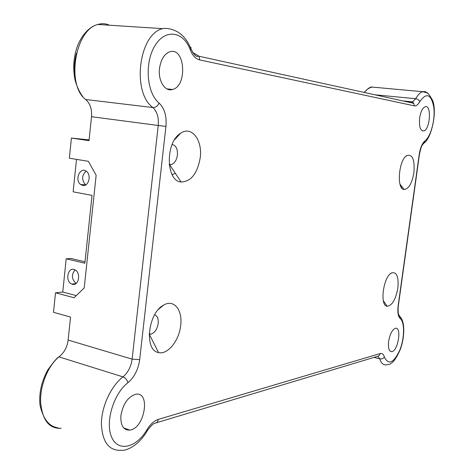 <?xml version="1.0" encoding="UTF-8"?>
<svg xmlns="http://www.w3.org/2000/svg" width="474" height="474" viewBox="0 0 474 474"><rect width="100%" height="100%" fill="white"/><g stroke="black" fill="none" stroke-linecap="round" stroke-linejoin="round"><path stroke-width="0.71" d="M86.102 171.108C81.741 175.315 81.51 179.842 85.427 184.682L85.747 184.907M82.725 185.464L80.716 184.558C74.181 180.025 80.331 165.971 86.517 171.416C91.713 175.208 88.525 186.928 82.725 185.464M75.028 269.884C71.224 274.766 71.598 279.275 76.142 283.416M72.404 284.246L71.793 284.044C64.695 281.473 67.871 266.216 74.785 269.765C81.244 272.349 78.927 286.332 72.404 284.246M413.891 172.755C411.971 183.379 408.718 188.96 404.132 189.499C396.27 189.452 398.705 159.471 406.976 155.496C412.599 154.145 414.904 159.898 413.891 172.755M397.852 288.133C395.683 299.598 392.105 305.635 387.128 306.24C379.437 305.819 383.336 276.496 391.601 272.941C396.756 271.643 398.841 276.709 397.852 288.133M172.103 144.529C175.955 145.287 177.72 148.806 177.406 155.081C176.595 160.242 174.556 163.412 171.292 164.597L169.23 164.573M200.212 157.783C197.391 173.579 191.016 181.655 181.086 182.01C165.882 181.246 165.142 142.514 180.47 133.354C191.472 125.272 202.73 140.014 200.212 157.783M154.637 314.795C157.368 315.868 158.553 318.747 158.203 323.428C157.172 329.317 154.731 332.896 150.862 334.17L149.192 334.117M180.683 325.454C179.208 340.563 167.66 355.05 158.529 352.549C144.001 350.642 147.858 313.095 163.524 305.173C173.822 298.756 182.804 309.966 180.683 325.454M388.633 341.345C389.995 333.951 392.288 329.596 395.506 328.286C401.97 326.657 398.095 351.038 391.808 351.601C389.03 351.483 387.969 348.064 388.633 341.345M419.65 117.919C420.728 111.568 422.601 107.829 425.267 106.697C431.832 104.529 430.102 129.912 423.661 130.948C420.266 130.759 418.927 126.416 419.65 117.919M120.911 415.508C123.074 403.86 127.986 396.791 135.659 394.291C150.916 391.014 144.783 428.502 129.829 430.096C123.382 430.279 120.408 425.421 120.911 415.508M159.507 68.446C160.834 59.54 164.235 54 169.716 51.826C185.038 46.488 187.745 85.984 172.56 89.468C165.094 92.08 157.901 80.858 159.507 68.446M172.092 174.592L175.404 173.413M401.679 186.341L401.502 187.639M76.504 159.371L73.138 191.834L92.027 195.389L84.864 263.23L66.206 258.78L70.94 258.472L85.012 261.814M61.051 428.3C49.1 428.869 42.293 420.136 40.628 402.1C39.958 385.249 48.164 365.667 58.93 356.863C64.073 352.923 67.142 347.324 68.138 340.065L70.543 317.088L53.503 312.307L55.505 292.802L74.104 297.743L84.212 287.949L96.139 175.279L88.407 161.326L69.346 158.198L71.42 138.053L89.094 139.895M55.505 292.802L62.758 292.031L66.206 258.78M62.758 292.031L76.308 295.604M190.323 49.942C192.58 55.624 195.715 58.954 199.72 59.925L414.347 105.85C416.237 106.152 418.038 104.766 419.763 101.691C426.44 92.217 431.121 94.03 433.793 107.112C435.375 119.324 430.955 136.358 424.982 140.837C422.204 143.278 420.284 147.817 419.223 154.441L398.148 305.748C397.396 312.147 398.065 316.389 400.163 318.481C404.891 322.243 404.6 338.383 399.712 350.316C393.533 363.191 388.419 365.418 384.378 357.005C383.502 354.22 382.091 353.071 380.142 353.563L158.292 419.395C154.168 420.728 150.388 424.165 146.964 429.711C136.435 447.729 118.233 452.445 111.71 437.318C104.873 422.524 113.541 393.604 127.897 382.731C134.367 377.174 138.301 369.477 139.688 359.642L165.936 126.416C166.812 116.1 164.531 108.321 159.092 103.083C146.685 93.082 144.274 62.746 154.98 45.646C165.444 28.233 183.634 31.361 190.323 49.942L190.951 49.035C187.823 40.794 183.13 34.952 176.891 31.515C170.409 28.108 164.348 28.073 162.659 28.641C138.704 34.004 131.648 92.436 152.883 107.545C157.107 111.544 158.891 117.522 158.227 125.474L91.523 116.711L89.011 140.671L71.42 138.053M364.222 92.454C366.817 89.39 369.483 87.601 372.209 87.086L376.184 87.447M91.523 116.711C92.08 109.109 90.131 103.379 85.67 99.51C66.087 85.213 74.963 29.619 97.911 24.47L98.017 24.435C102.005 23.25 105.826 23.51 109.47 25.217M427.832 93.526C426.316 91.849 424.609 91.239 422.719 91.707C420.266 92.389 417.932 94.723 415.71 98.71L374.916 94.794M76.51 53.094C74.418 60.571 73.938 68.386 75.076 76.539M159.092 103.083C157.682 106.069 155.614 107.557 152.883 107.545L85.67 99.51M419.763 101.691C419.111 100.055 417.76 99.06 415.71 98.71L412.528 101.857L411.811 101.922M199.72 59.925L199.039 56.252L413.826 103.32L411.521 101.88L403.783 101.122M190.062 46.796L191.069 47.696L190.951 49.035C196.195 58.492 196.811 55.991 199.033 56.252L192.669 52.43M422.595 143.752L424.372 142.757L424.982 140.837M372.209 87.086L422.719 91.707L426.63 92.744C427.43 92.175 429.414 94.723 432.59 100.387C437.543 112.368 431.038 138.479 424.372 142.757L422.512 144.7C422.186 145.678 421.356 145.151 419.419 154.465L419.223 154.441M402.781 100.903L412.528 101.857L413.826 103.32L414.347 105.85M165.936 126.416L158.227 125.474L132.122 359.138L139.688 359.642M398.148 305.748L398.385 305.422M146.987 431.245L147.426 430.505C137.774 447.468 124.514 451.035 121.338 450.3C108.801 450.875 102.153 441.916 101.395 423.412C101.649 406.129 111.159 385.931 122.991 376.883C128.004 372.641 131.049 366.722 132.122 359.138L68.138 340.065M127.897 382.731C127.168 379.887 125.533 377.938 122.991 376.883L58.93 356.863C57.206 357.574 53.461 362 47.696 370.135C41.487 381.57 38.904 393.112 39.952 404.743C42.512 416.723 47.246 424.082 54.143 426.825C58.077 428.105 60.388 428.597 61.075 428.3M377.855 356.235L379.775 358.842C381.179 363.226 383.336 365.229 386.239 364.85C388.692 364.636 390.298 364.145 391.056 363.386C393.906 361.68 396.975 357.046 400.269 349.474C404.891 337.002 404.997 321.917 400.275 316.982L398.67 314.76M399.76 316.721L398.936 315.477M384.378 357.005C383.312 358.551 381.777 359.168 379.775 358.842L373.956 357.366M158.292 419.395C157.925 421.647 156.847 422.903 155.045 423.175L154.317 423.566C153.351 423.389 151.052 425.705 147.426 430.505L146.964 429.711M400.163 318.481L400.275 316.982C398.32 315.785 397.68 312.016 398.35 305.683L419.419 154.465M380.142 353.563L379.455 355.21L378.08 356.175L156.266 422.814M80.716 184.558L85.427 184.682M71.793 284.044L75.816 283.653M399.991 184.173L404.132 189.499M405.661 156.527L406.976 155.496M383.324 300.706L387.128 306.24M390.529 273.67L391.601 272.941M169.627 164.668L181.086 182.01M174.556 139.765L180.47 133.354M171.292 164.597L169.194 164.271M149.215 334.123L158.529 352.549M158.713 309.161L163.524 305.173M150.862 334.17L149.203 333.708M172.903 174.432L171.932 174.272M372.232 87.08C370.656 86.576 367.96 88.36 364.151 92.436M98.017 24.435C87.583 26.894 80.1 38.394 77.049 47.187C73.482 57.864 72.8 68.706 75.01 79.727C76.877 87.423 81.007 94.587 82.725 96.412M162.659 28.641L97.911 24.47M422.221 130.783L423.661 130.948M166.848 88.863L172.56 89.468M390.28 351.222L391.808 351.601M123.744 427.975L129.829 430.096"/></g></svg>
